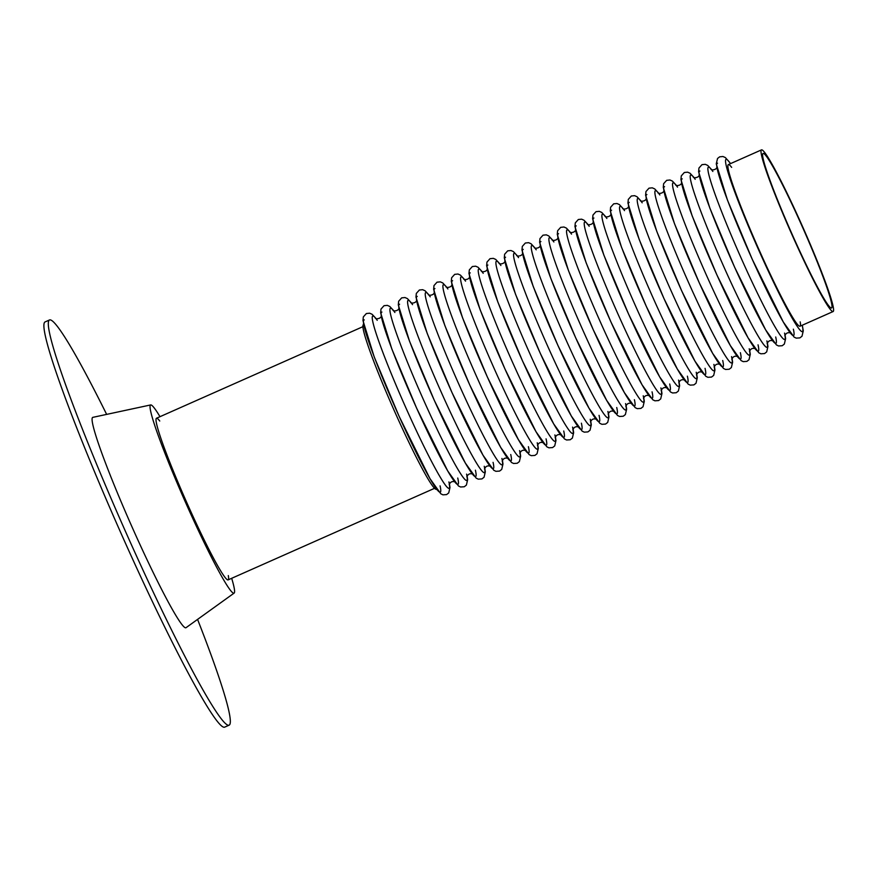 <?xml version="1.0" encoding="UTF-8"?>
<svg xmlns="http://www.w3.org/2000/svg" width="877" height="877" viewBox="0 0 877 877"><rect width="100%" height="100%" fill="white"/><g stroke="black" fill="none" stroke-linecap="round" stroke-linejoin="round"><path stroke-width="1.32" d="M805.097 232.317A88.402 6.479 66.1 0 0 761.466 149.89A88.402 6.479 66.1 0 0 791.383 233.337A88.402 6.479 66.1 0 0 833.15 311.521A88.402 6.479 66.1 0 0 805.097 232.317M804.746 232.241A84.532 6.194 66.1 0 0 763.034 153.442A84.532 6.194 66.1 0 0 791.646 233.216A84.532 6.194 66.1 0 0 831.582 307.97A84.532 6.194 66.1 0 0 804.746 232.241M159.987 416.685A102.938 7.542 66.1 0 0 150.68 404.933A102.938 7.542 66.1 0 0 185.409 502.115A102.938 7.542 66.1 0 0 234.137 593.093A102.938 7.542 66.1 0 0 231.671 578.305M159.757 421.026A88.402 6.479 66.1 0 0 156.457 418.252A88.402 6.479 66.1 0 0 186.384 501.688A88.402 6.479 66.1 0 0 228.141 579.872A88.402 6.479 66.1 0 0 228.305 575.564M150.68 404.933L92.787 417.364A115.04 8.43 66.1 0 0 131.605 525.981A115.04 8.43 66.1 0 0 186.067 627.669L234.137 593.093M731.648 167.364A88.402 6.479 66.1 0 0 728.338 164.591A88.402 6.479 66.1 0 0 758.265 248.027A88.402 6.479 66.1 0 0 800.032 326.211A88.402 6.479 66.1 0 0 800.186 321.892M363.791 323.416L363.155 324.928A89.98 6.588 66.1 0 0 393.828 409.669A89.98 6.588 66.1 0 0 436.055 489.289L437.601 489.826M106.643 414.382A221.618 16.235 66.1 0 0 49.452 319.984L45.034 321.947A221.618 16.235 66.1 0 0 115.369 520.489A221.618 16.235 66.1 0 0 224.742 727.11L229.16 725.147A221.618 16.235 66.1 0 0 197.566 619.392M49.452 319.984A221.618 16.235 66.1 0 0 119.787 518.537A221.618 16.235 66.1 0 0 229.16 725.147M730.519 163.626A94.179 6.895 66.1 0 0 726.386 159.285A94.179 6.895 66.1 0 0 763.648 261.006A94.179 6.895 66.1 0 0 802.203 325.246M364.262 319.897A94.179 6.895 66.1 0 0 401.534 421.629A94.179 6.895 66.1 0 0 440.079 485.869M377.231 320.324A94.179 6.895 66.1 0 0 373.098 315.983A94.179 6.895 66.1 0 0 410.359 417.715A94.179 6.895 66.1 0 0 448.914 481.944M381.923 312.069A94.179 6.895 66.1 0 0 419.195 413.791A94.179 6.895 66.1 0 0 457.75 478.031M394.891 312.486A94.179 6.895 66.1 0 0 390.758 308.145A94.179 6.895 66.1 0 0 428.031 409.877A94.179 6.895 66.1 0 0 466.575 474.106M399.594 304.231A94.179 6.895 66.1 0 0 436.856 405.963A94.179 6.895 66.1 0 0 475.411 470.193M412.552 304.659A94.179 6.895 66.1 0 0 408.419 300.318A94.179 6.895 66.1 0 0 445.691 402.039A94.179 6.895 66.1 0 0 484.247 466.279M417.255 296.393A94.179 6.895 66.1 0 0 454.527 398.125A94.179 6.895 66.1 0 0 493.071 462.354M430.223 296.821A94.179 6.895 66.1 0 0 426.09 292.479A94.179 6.895 66.1 0 0 463.352 394.212A94.179 6.895 66.1 0 0 501.907 458.441M434.915 288.566A94.179 6.895 66.1 0 0 472.188 390.287A94.179 6.895 66.1 0 0 510.743 454.527M447.884 288.982A94.179 6.895 66.1 0 0 443.751 284.641A94.179 6.895 66.1 0 0 481.024 386.373A94.179 6.895 66.1 0 0 519.568 450.603M452.587 280.728A94.179 6.895 66.1 0 0 489.848 382.46A94.179 6.895 66.1 0 0 528.403 446.689M465.544 281.144A94.179 6.895 66.1 0 0 461.412 276.803A94.179 6.895 66.1 0 0 498.684 378.535A94.179 6.895 66.1 0 0 537.239 442.775M470.247 272.89A94.179 6.895 66.1 0 0 507.52 374.622A94.179 6.895 66.1 0 0 546.064 438.851M483.216 273.317A94.179 6.895 66.1 0 0 479.083 268.976A94.179 6.895 66.1 0 0 516.345 370.697A94.179 6.895 66.1 0 0 554.9 434.937M487.908 265.051A94.179 6.895 66.1 0 0 525.18 366.783A94.179 6.895 66.1 0 0 563.736 431.024M500.877 265.479A94.179 6.895 66.1 0 0 496.744 261.138A94.179 6.895 66.1 0 0 534.016 362.87A94.179 6.895 66.1 0 0 572.56 427.099M505.58 257.224A94.179 6.895 66.1 0 0 542.841 358.945A94.179 6.895 66.1 0 0 581.396 423.185M518.537 257.641A94.179 6.895 66.1 0 0 514.415 253.3A94.179 6.895 66.1 0 0 551.677 355.032A94.179 6.895 66.1 0 0 590.232 419.261M523.24 249.386A94.179 6.895 66.1 0 0 560.513 351.118A94.179 6.895 66.1 0 0 599.057 415.347M536.209 249.813A94.179 6.895 66.1 0 0 532.076 245.472A94.179 6.895 66.1 0 0 569.337 347.193A94.179 6.895 66.1 0 0 607.893 411.434M540.912 241.548A94.179 6.895 66.1 0 0 578.173 343.28A94.179 6.895 66.1 0 0 616.728 407.509M553.869 241.975A94.179 6.895 66.1 0 0 549.736 237.634A94.179 6.895 66.1 0 0 587.009 339.366A94.179 6.895 66.1 0 0 625.564 403.595M558.572 233.71A94.179 6.895 66.1 0 0 595.834 335.442A94.179 6.895 66.1 0 0 634.389 399.682M571.53 234.137A94.179 6.895 66.1 0 0 567.408 229.796A94.179 6.895 66.1 0 0 604.67 331.528A94.179 6.895 66.1 0 0 643.225 395.757M576.233 225.882A94.179 6.895 66.1 0 0 613.505 327.603A94.179 6.895 66.1 0 0 652.06 391.844M589.201 226.299A94.179 6.895 66.1 0 0 585.069 221.958A94.179 6.895 66.1 0 0 622.33 323.69A94.179 6.895 66.1 0 0 660.885 387.93M593.904 218.044A94.179 6.895 66.1 0 0 631.166 319.776A94.179 6.895 66.1 0 0 669.721 384.005M606.862 218.472A94.179 6.895 66.1 0 0 602.729 214.131A94.179 6.895 66.1 0 0 640.002 315.852A94.179 6.895 66.1 0 0 678.557 380.092M611.565 210.206A94.179 6.895 66.1 0 0 648.827 311.938A94.179 6.895 66.1 0 0 687.382 376.167M624.534 210.633A94.179 6.895 66.1 0 0 620.401 206.292A94.179 6.895 66.1 0 0 657.662 308.024A94.179 6.895 66.1 0 0 696.217 372.254M629.226 202.379A94.179 6.895 66.1 0 0 666.498 304.1A94.179 6.895 66.1 0 0 705.053 368.34M642.194 202.795A94.179 6.895 66.1 0 0 638.061 198.454A94.179 6.895 66.1 0 0 675.323 300.186A94.179 6.895 66.1 0 0 713.878 364.415M646.897 194.541A94.179 6.895 66.1 0 0 684.159 296.273A94.179 6.895 66.1 0 0 722.714 360.502M659.855 194.968A94.179 6.895 66.1 0 0 655.722 190.627A94.179 6.895 66.1 0 0 692.994 292.348A94.179 6.895 66.1 0 0 731.55 356.588M664.558 186.702A94.179 6.895 66.1 0 0 701.819 288.434A94.179 6.895 66.1 0 0 740.374 352.664M677.526 187.13A94.179 6.895 66.1 0 0 673.393 182.789A94.179 6.895 66.1 0 0 710.655 284.521A94.179 6.895 66.1 0 0 749.21 348.75M682.218 178.864A94.179 6.895 66.1 0 0 719.491 280.596A94.179 6.895 66.1 0 0 758.046 344.836M695.187 179.292A94.179 6.895 66.1 0 0 691.054 174.951A94.179 6.895 66.1 0 0 728.316 276.683A94.179 6.895 66.1 0 0 766.871 340.912M699.89 171.037A94.179 6.895 66.1 0 0 737.151 272.758A94.179 6.895 66.1 0 0 775.707 336.998M712.848 171.453A94.179 6.895 66.1 0 0 708.715 167.112A94.179 6.895 66.1 0 0 745.987 268.844A94.179 6.895 66.1 0 0 784.542 333.085M717.55 163.199A94.179 6.895 66.1 0 0 754.812 264.931A94.179 6.895 66.1 0 0 793.367 329.16M228.141 579.872L434.575 488.303M800.032 326.211L833.15 311.521M156.457 418.252L362.892 326.683M728.338 164.591L761.466 149.89M376.189 318.68L372.089 314.273L369.655 313.199L366.367 313.527L363.319 316.926L362.979 320.598L374.205 356.906L398.991 416.06L430.037 478.754L440.813 493.795L442.94 494.836L446.59 494.595L448.717 492.929L449.989 487.535L449.441 483.819M375.356 318.285L376.529 318.768C379.434 318.702 381.078 317.638 381.462 315.588M455.273 481.988C452.389 480.936 450.35 481.846 449.167 484.696M393.85 310.842L389.761 306.446L387.327 305.36L384.027 305.689L380.991 309.088L380.64 312.76L391.866 349.079L416.652 408.233L447.698 470.916L458.474 485.968L460.6 486.998L464.262 486.757L466.389 485.091L467.649 479.697L467.101 475.981M393.028 310.458L394.201 310.929C397.095 310.864 398.739 309.8 399.123 307.75M472.933 474.161C470.05 473.109 468.022 474.008 466.838 476.858M411.51 303.014L407.421 298.608L404.988 297.533L401.688 297.862L398.651 301.25L398.301 304.922L409.537 341.241L434.312 400.394L465.369 463.089L476.145 478.129L478.272 479.16L481.922 478.919L484.049 477.252L485.321 471.87L484.762 468.154M410.688 302.62L411.861 303.102C414.766 303.025 416.411 301.973 416.783 299.912M490.594 466.323C487.722 465.27 485.683 466.169 484.499 469.031M429.182 295.176L425.082 290.769L422.648 289.695L419.359 290.024L416.323 293.422L415.972 297.095L427.198 333.403L451.984 392.556L483.03 455.251L493.806 470.291L495.933 471.322L499.583 471.081L501.721 469.425L502.981 464.032L502.433 460.315M428.349 294.782L429.522 295.264C432.427 295.198 434.071 294.135 434.455 292.074M508.265 458.485C505.382 457.432 503.343 458.342 502.159 461.192M446.842 287.338L442.753 282.942L440.32 281.857L437.02 282.186L433.983 285.584L433.633 289.257L444.858 325.575L469.644 384.718L500.69 447.413L511.477 462.464L513.593 463.495L517.255 463.253L519.381 461.587L520.642 456.193L520.094 452.477M446.02 286.954L447.193 287.426C450.098 287.36 451.732 286.297 452.115 284.247M525.926 450.657C523.043 449.605 521.015 450.504 519.831 453.354M464.503 279.5L460.414 275.104L457.98 274.019L454.692 274.358L451.644 277.746L451.293 281.418L462.53 317.737L487.305 376.891L518.362 439.574L529.138 454.626L531.265 455.656L534.915 455.415L537.042 453.749L538.314 448.366L537.754 444.65M463.681 279.116L464.854 279.599C467.759 279.522 469.403 278.458 469.776 276.408M543.587 442.819C540.714 441.767 538.675 442.666 537.491 445.527M482.175 271.673L478.075 267.266L475.641 266.191L472.352 266.52L469.316 269.908L468.965 273.58L480.19 309.899L504.977 369.053L536.022 431.747L546.799 446.788L548.925 447.818L552.576 447.577L554.713 445.911L555.974 440.528L555.426 436.812M481.341 271.278L482.514 271.76C485.419 271.695 487.064 270.631 487.448 268.57M561.258 434.981C558.375 433.929 556.336 434.828 555.152 437.689M499.835 263.834L495.746 259.428L493.312 258.353L490.013 258.682L486.976 262.08L486.625 265.753L497.862 302.061L522.637 361.214L553.683 423.909L564.47 438.949L566.586 439.991L570.247 439.75L572.374 438.083L573.646 432.69L573.087 428.974M499.013 263.44L500.186 263.922C503.091 263.856 504.724 262.793 505.108 260.743M578.919 427.143C576.036 426.09 574.007 427 572.824 429.851M517.496 255.996L513.407 251.6L510.973 250.515L507.684 250.844L504.637 254.242L504.286 257.915L515.523 294.233L540.298 353.376L571.355 416.071L582.131 431.122L584.257 432.153L587.908 431.912L590.035 430.245L591.306 424.852L590.747 421.135M516.674 255.613L517.847 256.084C520.752 256.018 522.396 254.955 522.769 252.905M596.579 419.316C593.707 418.263 591.668 419.162 590.484 422.012M535.167 248.169L531.067 243.762L528.634 242.677L525.345 243.017L522.308 246.404L521.958 250.077L533.183 286.395L557.969 345.549L589.015 408.233L599.791 423.284L601.918 424.315L605.568 424.073L607.706 422.407L608.967 417.024L608.419 413.308M534.334 247.774L535.507 248.257C538.412 248.18 540.057 247.128 540.44 245.067M614.251 411.477C611.368 410.425 609.34 411.324 608.145 414.185M552.828 240.331L548.739 235.924L546.305 234.85L543.006 235.179L539.969 238.566L539.618 242.249L550.855 278.557L575.63 337.711L606.676 400.405L617.463 415.446L619.579 416.476L623.24 416.235L625.367 414.569L626.638 409.186L626.079 405.47M552.006 239.936L553.179 240.419C556.084 240.353 557.717 239.289 558.101 237.228M631.911 403.639C629.028 402.587 627 403.486 625.816 406.347M570.499 232.493L566.399 228.097L563.966 227.011L560.677 227.34L557.629 230.739L557.279 234.411L568.515 270.719L593.301 329.873L624.347 392.567L635.123 407.608L637.25 408.649L640.901 408.408L643.027 406.742L644.299 401.348L643.74 397.632M569.666 232.098L570.839 232.58C573.744 232.515 575.389 231.451 575.761 229.401M649.572 395.801C646.7 394.76 644.661 395.659 643.477 398.509M588.16 224.655L584.06 220.259L581.626 219.173L578.338 219.502L575.301 222.901L574.95 226.573L586.176 262.892L610.962 322.045L642.008 384.729L652.784 399.78L654.911 400.811L658.561 400.57L660.699 398.903L661.96 393.51L661.411 389.805M587.327 224.271L588.5 224.742C591.405 224.676 593.049 223.613 593.433 221.563M667.244 387.974C664.36 386.921 662.332 387.82 661.137 390.682M605.821 216.827L601.732 212.42L599.298 211.346L595.998 211.675L592.962 215.062L592.611 218.735L603.847 255.054L628.623 314.207L659.668 376.902L670.456 391.942L672.582 392.973L676.233 392.732L678.359 391.065L679.631 385.683L679.072 381.966M604.998 216.433L606.171 216.915C609.077 216.838 610.71 215.786 611.094 213.725M684.904 380.136C682.021 379.083 679.993 379.982 678.809 382.843M623.492 208.989L619.392 204.582L616.959 203.508L613.67 203.837L610.622 207.235L610.271 210.908L621.508 247.215L646.294 306.369L677.34 369.064L688.116 384.104L690.243 385.135L693.893 384.893L696.02 383.238L697.292 377.844L696.733 374.128M622.659 208.594L623.832 209.077C626.737 209.011 628.381 207.948 628.754 205.898M702.565 372.297C699.693 371.245 697.653 372.155 696.47 375.005M641.153 201.151L637.053 196.755L634.619 195.67L631.33 195.999L628.294 199.397L627.943 203.069L639.169 239.388L663.955 298.531L695.001 361.225L705.777 376.277L707.903 377.307L711.554 377.066L713.692 375.4L714.952 370.006L714.404 366.29M640.32 200.767L641.493 201.239C644.398 201.173 646.042 200.109 646.426 198.059M720.236 364.47C717.353 363.418 715.325 364.317 714.13 367.167M658.813 193.324L654.724 188.917L652.291 187.831L648.991 188.171L645.954 191.559L645.604 195.231L656.84 231.55L681.615 290.704L712.661 353.387L723.448 368.439L725.575 369.469L729.226 369.228L731.352 367.562L732.624 362.179L732.065 358.463M657.991 192.929L659.164 193.411C662.069 193.335 663.703 192.282 664.086 190.221M737.897 356.632C735.014 355.58 732.986 356.479 731.802 359.34M676.485 185.485L672.385 181.079L669.951 180.004L666.663 180.333L663.615 183.721L663.264 187.404L674.501 223.712L699.287 282.865L730.333 345.56L741.109 360.6L743.236 361.631L746.886 361.39L749.013 359.723L750.284 354.341L749.725 350.625M675.652 185.091L676.825 185.573C679.73 185.507 681.374 184.444 681.747 182.383M755.568 348.794C752.685 347.741 750.646 348.64 749.462 351.502M694.145 177.647L690.046 173.24L687.623 172.166L684.323 172.495L681.286 175.893L680.936 179.566L692.161 215.874L716.947 275.027L747.993 337.722L758.769 352.762L760.896 353.804L764.558 353.563L766.684 351.896L767.945 346.503L767.397 342.786M693.312 177.253L694.485 177.735C697.39 177.669 699.035 176.606 699.418 174.556M773.229 340.956C770.346 339.903 768.318 340.813 767.134 343.663M711.806 169.809L707.717 165.413L705.283 164.328L701.984 164.657L698.947 168.055L698.596 171.728L709.833 208.046L734.608 267.2L765.654 329.884L776.441 344.935L778.568 345.966L782.218 345.724L784.345 344.058L785.617 338.665L785.058 334.948M710.984 169.425L712.157 169.897C715.062 169.831 716.695 168.768 717.079 166.718M790.89 333.128C788.006 332.076 785.978 332.975 784.794 335.825M730.607 163.582L725.378 157.575L722.944 156.501L719.655 156.83L717.529 158.496L716.257 163.889L727.493 200.208L752.28 259.362L783.325 322.056L794.102 337.097L796.228 338.127L799.879 337.886L802.006 336.22L803.277 330.837L802.291 325.203"/></g></svg>
